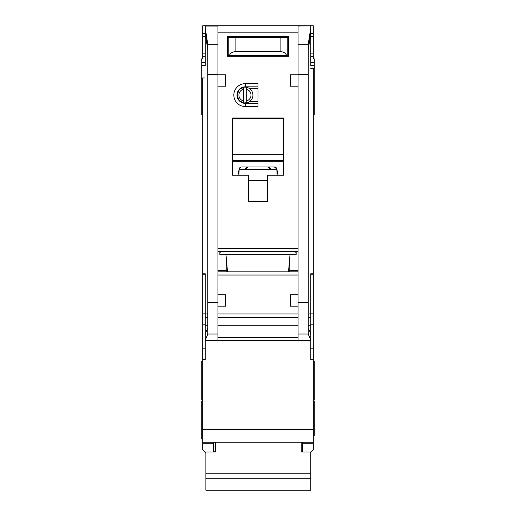 <?xml version="1.0" encoding="UTF-8"?>
<svg xmlns="http://www.w3.org/2000/svg" width="516" height="516" viewBox="0 0 516 516"><rect width="100%" height="100%" fill="white"/><g stroke="black" fill="none" stroke-linecap="round" stroke-linejoin="round"><path stroke-width="0.77" d="M247.48 102.645L243.694 102.948A7.946 7.946 0 0 1 237.018 95.105L239.437 100.949L245.287 103.368L245.287 106.548A11.442 11.442 0 0 1 233.838 95.105A11.442 11.442 0 0 1 245.287 83.656L258 83.656L258 106.548L245.287 106.548M213.495 442.257L213.495 443.283L202.685 443.283L202.685 449.881L205.549 452.745M248.46 36.61L248.46 37.404M267.54 36.61L267.54 37.404M308.226 50.349L310.774 32.16L310.774 65.222M205.226 65.222L205.226 25.8L313.315 25.8L313.315 58.863L314.27 58.863L314.27 77.935L313.315 77.935M202.685 359.6L205.226 359.6L205.226 340.528L310.774 340.528L310.774 359.6L313.315 359.6L313.315 429.538L202.685 429.538L202.685 77.935L201.73 77.935L201.73 65.474L205.226 65.474M313.315 114.81L314.27 114.81L314.27 77.935M313.315 399.655L314.27 399.655L314.27 361.51L313.315 361.51M313.315 435.581L314.27 435.581L314.27 400.926L313.315 400.926M313.315 411L314.27 411M201.73 77.935L201.73 114.81L202.685 114.81M202.685 400.926L201.73 400.926L201.73 439.077L202.685 439.077M202.685 361.51L201.73 361.51L201.73 399.655L202.685 399.655M205.226 56.321L202.685 56.321L202.685 58.863L201.73 58.863L201.73 65.474M288.509 271.855L290.011 254.691M219.855 251.511L219.855 254.691L296.145 254.691L296.145 251.511M227.492 271.855L225.989 254.691M245.287 83.656L245.287 86.836L239.437 89.255L237.018 95.105A8.262 8.262 0 0 0 245.287 103.368L258 103.368M286.625 340.528L229.375 340.528L286.625 340.528M246.235 89.197A6.037 6.037 0 0 1 246.235 101.007L246.235 102.948A7.946 7.946 0 0 0 246.235 87.256L246.235 101.007M242.456 102.645L240.005 101.459M243.694 101.007A6.037 6.037 0 0 1 243.694 89.197L243.694 102.948A7.946 7.946 0 0 0 246.235 102.948M240.005 88.746L243.694 87.262A7.946 7.946 0 0 0 237.018 95.105A8.262 8.262 0 0 1 245.287 86.836L258 86.836M246.235 87.256A7.946 7.946 0 0 0 243.694 87.256L243.694 89.197M258 101.459L249.738 101.459M258 88.746L249.738 88.746M298.055 86.204L290.424 86.204L290.424 74.756L298.055 74.756L298.055 340.495L310.774 340.495L310.748 333.717L308.226 327.737M205.226 26.09L217.945 26.09L217.945 74.756L225.576 74.756L225.576 86.204L217.945 86.204L217.945 294.746L225.576 294.746L225.576 306.194L217.965 306.194L217.945 294.746M248.46 175.214L232.568 175.214L232.568 117.99L283.432 117.99L283.432 175.214L267.54 175.214L267.54 201.285L248.46 201.285L248.46 175.214M227.479 36.61L288.521 36.61L288.521 56.321L227.479 56.321L227.479 36.61M226.208 257.232L226.208 271.855M226.208 270.713L217.945 270.713M217.945 251.511L298.055 251.511M298.055 271.855L217.945 271.855M289.792 257.232L289.792 271.855M289.792 270.713L298.055 270.713M298.055 294.746L290.424 294.746L290.424 306.194L298.035 306.194M310.774 32.16L310.774 27.89L308.226 44.279L308.226 334.039L310.774 340.076M310.774 25.8L298.055 26.09L298.055 74.756M217.945 74.756L217.945 86.204M205.226 27.89L207.774 44.279L207.774 334.039L217.945 334.039L217.945 340.495L205.226 340.495L207.774 334.039M295.513 251.511L296.145 253.421M219.855 253.421L220.487 251.511M217.945 334.039L217.965 306.194M207.774 327.737L205.252 333.717L205.226 337.348L205.226 273.764L202.685 273.764M205.226 337.348L205.226 340.076M310.774 68.409L313.315 68.409L313.315 273.764L310.774 273.764L310.774 337.348M232.568 175.214L232.568 161.534A12.081 12.081 0 0 1 232.864 161.211L283.136 161.211A12.081 12.081 0 0 1 283.432 161.534L283.136 161.211M283.432 175.214L283.432 161.534M267.54 201.285L248.46 201.285M227.479 56.321L244.649 56.321M271.351 56.321L288.521 56.321M202.685 77.935L205.226 77.935M205.226 32.16L207.774 50.349M202.685 443.283L202.685 442.257L313.315 442.257L313.315 443.283L302.505 443.283L302.505 442.257L313.315 442.257L313.315 429.538M202.685 429.538L202.685 442.257M202.685 56.321L202.685 25.8L205.226 25.8M313.315 273.764L313.315 359.6M310.774 452.429L313.315 449.881L313.315 443.283M310.774 27.89L310.774 26.09M238.927 170.222L237.953 175.214M277.073 175.214L276.84 169.009A2.541 2.541 0 0 0 274.344 166.952L241.656 166.952A2.541 2.541 0 0 0 239.16 169.009L238.927 175.214M278.047 175.214L277.073 170.222M232.568 161.534L232.864 161.211M232.568 160.592L283.432 160.592M283.432 118.312L232.568 118.312M213.495 443.283L213.495 451.977M205.226 33.43L202.685 33.43M310.774 33.43L313.315 33.43M310.774 56.321L313.315 56.321M302.505 443.283L302.505 451.977M313.315 405.782L314.27 405.782M238.411 172.866L238.927 172.866M276.931 169.493L239.069 169.493M274.344 166.952L276.84 169.009M277.589 172.866L277.073 172.866M227.479 55.522L229.285 55.522C230.478 53.109 232.419 51.839 235.109 51.71L280.891 51.71C283.581 51.839 285.522 53.109 286.715 55.522L288.521 55.522M286.715 55.522L229.285 55.522M288.521 37.404L227.479 37.404M264.36 56.321L264.36 55.522M251.64 56.321L251.64 55.522M301.234 442.257L301.234 451.977L310.774 451.977L310.774 490.2L205.865 490.2L205.865 478.229L310.774 478.229M205.865 478.229L205.865 451.977L215.398 451.977L215.398 442.257M247.828 166.952L245.287 169.493A2.541 2.541 0 0 1 247.828 166.952M268.172 166.952A2.541 2.541 0 0 1 270.713 169.493L268.172 166.952M205.865 473.759L310.774 473.759M287.244 55.522L287.244 37.404M228.756 55.522L228.756 37.404M233.206 36.61L233.206 37.404M282.794 36.61L282.794 37.404M310.774 65.474L314.27 65.474M217.945 248.331L298.055 248.331M217.945 32.16L298.055 32.16M217.945 275.034L298.055 275.034M298.055 313.98L217.945 313.98M298.055 302.531L308.226 302.531M298.055 74.633L308.226 74.633M217.945 74.633L207.774 74.633M207.774 302.531L217.945 302.531M298.055 337.348L217.945 337.348M298.055 317.301L217.945 317.301M298.055 334.039L308.226 334.039M308.226 44.279L298.055 44.279M217.945 44.279L207.774 44.279M207.774 317.301L205.226 317.301M205.226 325.267L207.774 325.267M205.226 313.98L207.774 313.98M205.226 274.751L202.685 274.751M205.226 313.096L202.685 313.096M205.226 324.828L202.685 324.828M205.226 348.152L202.685 348.152M310.774 348.152L313.315 348.152M310.774 324.828L313.315 324.828M310.774 313.096L313.315 313.096M310.774 274.751L313.315 274.751M310.774 313.98L308.226 313.98M310.774 317.301L308.226 317.301M310.774 325.267L308.226 325.267M298.055 325.267L217.945 325.267M232.568 154.232L283.432 154.232M248.46 180.303L267.54 180.303M201.73 62.365L205.226 62.365M205.226 53.142L202.685 53.142M202.685 36.61L205.226 36.61M310.774 36.61L313.315 36.61M313.315 53.142L310.774 53.142M314.27 62.365L310.774 62.365M280.891 51.71L280.891 37.404M235.109 51.71L235.109 37.404M202.685 97.008L201.73 97.008M313.315 97.008L314.27 97.008M301.234 450.836L302.505 450.836M213.495 451.158L215.398 451.158"/></g></svg>
